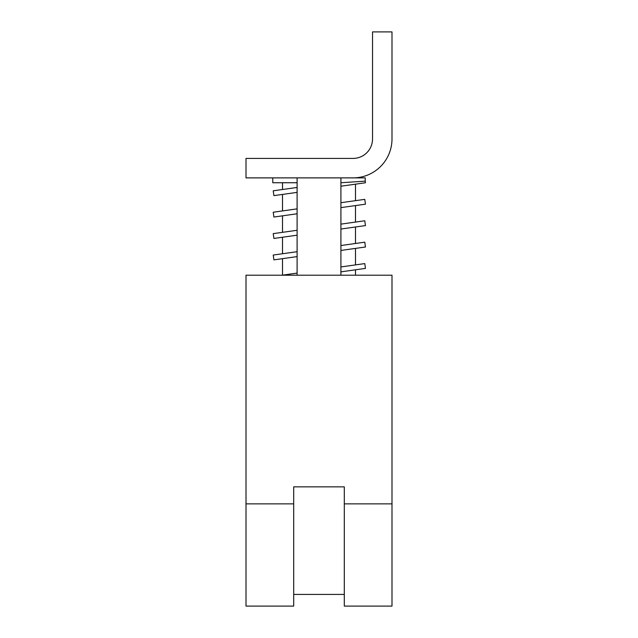 <?xml version="1.0" encoding="UTF-8"?>
<svg xmlns="http://www.w3.org/2000/svg" width="638" height="638" viewBox="0 0 638 638"><rect width="100%" height="100%" fill="white"/><g stroke="black" fill="none" stroke-linecap="round" stroke-linejoin="round"><path stroke-width="0.96" d="M297.109 235.191L273.901 238.452L273.224 233.636L297.109 230.278M340.907 202.709L364.776 199.359L365.454 204.176L340.907 207.629M297.109 213.778L273.901 217.04L273.224 212.223L297.109 208.865M340.907 245.534L364.776 242.177L365.454 246.994L340.907 250.447M297.109 256.604L273.901 259.865L273.224 255.048L297.109 251.691M353.061 177.882L246.005 177.882L246.005 158.415L353.061 158.415A19.467 19.467 0 0 0 372.528 138.956L372.528 31.9L391.995 31.9L391.995 138.956A38.926 38.926 0 0 1 353.061 177.882L365.231 177.882L365.231 181.144L340.907 182.747M297.109 182.747L272.769 182.747L272.769 177.882M340.907 177.882L340.907 275.201M297.109 275.201L297.109 177.882M297.109 192.373L273.901 195.635L273.224 190.81L297.109 187.452M365.231 181.144L365.454 182.763L340.907 186.216M273.901 195.635L273.224 190.81M355.494 184.167L355.494 200.659M355.494 205.58L355.494 222.072M355.494 226.984L355.494 243.485M355.494 248.397L355.494 264.898M355.494 269.81L355.494 275.201M282.506 275.153L282.506 258.653M282.506 253.741L282.506 237.248M282.506 232.328L282.506 215.835M282.506 210.923L282.506 194.423M282.506 189.51L282.506 182.747M293.695 486.858L344.305 486.858L344.305 606.1L391.995 606.1L391.995 275.201L246.005 275.201L246.005 503.86L293.695 503.86L293.695 486.858M246.005 503.86L246.005 606.1L293.695 606.1L293.695 503.86M344.305 503.86L391.995 503.86M340.907 266.947L364.776 263.59L365.454 268.407L340.907 271.86M282.132 275.201L297.109 273.096M340.907 224.121L364.776 220.772L365.454 225.589L340.907 229.034M273.901 238.452L273.224 233.636M273.901 259.865L273.224 255.048M273.901 217.04L273.224 212.223M293.695 594.425L344.305 594.425"/></g></svg>
